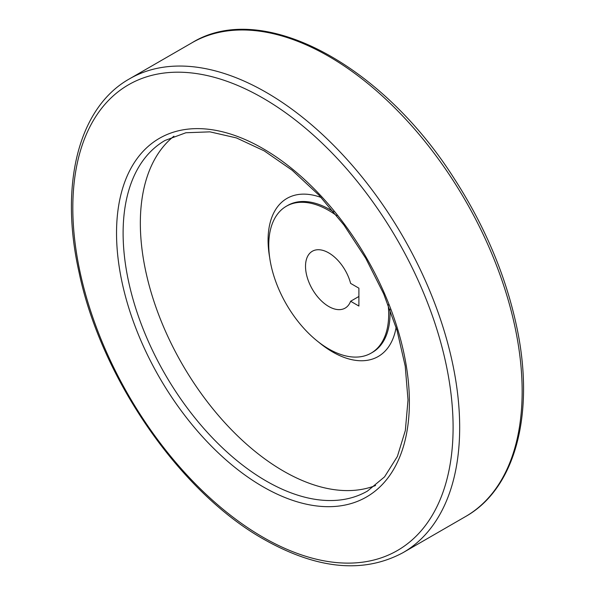 <?xml version="1.0" encoding="UTF-8"?>
<svg xmlns="http://www.w3.org/2000/svg" width="595" height="595" viewBox="0 0 595 595"><rect width="100%" height="100%" fill="white"/><g stroke="black" fill="none" stroke-linecap="round" stroke-linejoin="round"><path stroke-width="0.89" d="M358.897 306.046L358.897 288.173L350.611 283.391A32.829 18.951 60 0 0 312.316 251.261A32.829 18.951 60 0 0 312.316 289.163A32.829 18.951 60 0 0 345.137 308.113A32.829 18.951 60 0 0 350.611 301.256L358.897 306.046M336.837 215.769A84.802 48.961 -120 0 0 286.329 206.249A84.802 48.961 -120 0 0 273.328 274.198A84.802 48.961 -120 0 0 328.723 348.93A84.802 48.961 -120 0 0 371.124 353.125A84.802 48.961 -120 0 0 388.133 304.618M173.926 136.188A202.426 116.873 -120 0 0 153.718 300.668A202.426 116.873 -120 0 0 283.473 471.091A202.426 116.873 -120 0 0 375.594 485.498M350.611 301.256L358.897 296.474M371.124 353.125L372.477 352.344A84.802 48.961 -120 0 0 389.933 309.281M333.698 211.887A84.802 48.961 -120 0 0 287.675 205.468L286.329 206.249M318.437 341.961A91.266 52.695 -120 0 0 332.612 351.965A91.266 52.695 -120 0 0 396.121 327.354M321.144 197.488A91.266 52.695 -120 0 0 269.654 257.464M266.248 481.043A202.426 116.873 -120 0 0 367.457 491.068L384.556 476.855L397.378 456.462L405.344 430.497L408.021 399.966L405.217 366.096L396.999 330.247L383.678 293.841L365.754 258.297L343.94 225.014L319.069 195.272L292.13 170.23L264.202 150.87L236.423 137.921L209.961 131.852L185.893 132.752L165.038 140.45A202.426 116.873 -120 0 0 134.009 302.662A202.426 116.873 -120 0 0 266.248 481.043M262.96 486.732A207.075 119.558 -120 0 0 389.77 306.328A207.075 119.558 -120 0 0 136.151 159.906A207.075 119.558 -120 0 0 262.96 486.732M262.96 537.211A268.895 155.25 -120 0 0 427.627 302.952A268.895 155.25 -120 0 0 98.294 112.812A268.895 155.25 -120 0 0 262.96 537.211M465.498 516.586A273.551 157.935 -120 0 0 465.498 200.723A273.551 157.935 -120 0 0 191.954 42.788C261.361 -0.208 381.016 63.33 453.888 178.061C484.152 224.858 504.872 273.403 516.036 323.687C535.619 411.138 516.326 488.108 465.498 516.586L403.023 552.658A273.551 157.935 -120 0 0 403.023 236.795A273.551 157.935 -120 0 0 129.472 78.86L191.954 42.788M403.023 552.658C363.59 573.84 317.217 569.4 263.92 539.345C179.98 492.348 100.778 377.624 78.934 271.759C59.351 184.309 78.644 107.338 129.472 78.86"/></g></svg>
